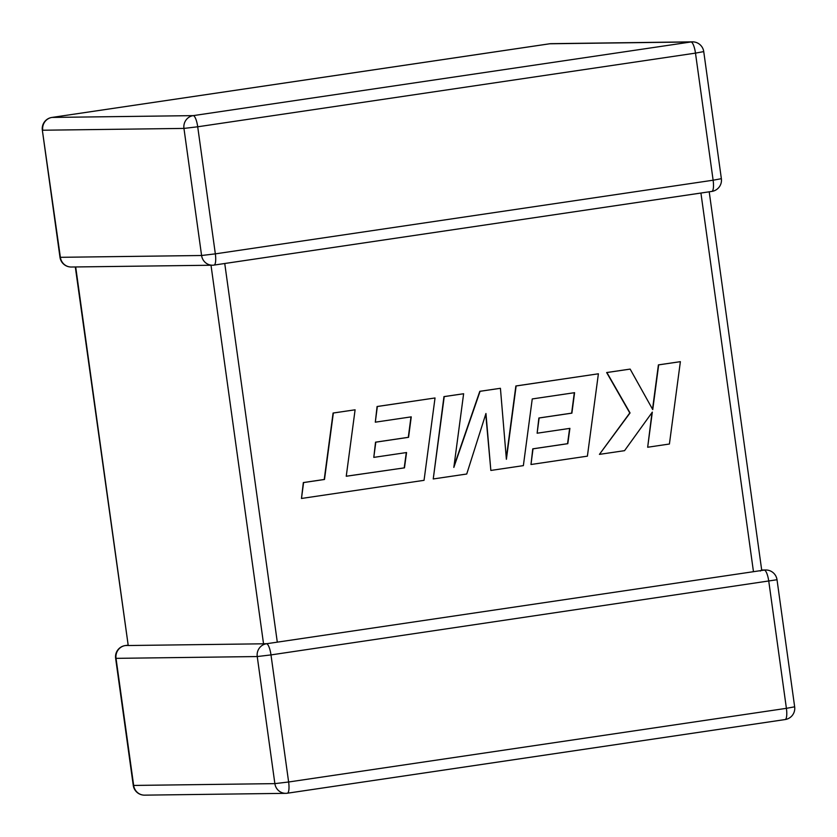 <?xml version="1.0" encoding="UTF-8"?>
<svg xmlns="http://www.w3.org/2000/svg" width="837" height="837" viewBox="0 0 837 837"><rect width="100%" height="100%" fill="white"/><g stroke="black" fill="none" stroke-linecap="round" stroke-linejoin="round"><path stroke-width="1.26" d="M125.058 645.599A11.31 2.929 81.6 0 1 125.173 645.578A11.31 2.929 81.6 0 1 125.278 645.568L127.831 645.442M287.436 793.204L785.012 719.569A11.31 2.929 81.6 0 0 785.106 719.558A11.31 2.929 81.6 0 0 786.403 708.332L794.658 706.815L777.018 579.738L270.989 654.911L288.629 781.999L786.403 708.332L768.774 581.244A11.31 2.929 81.6 0 0 764.265 570.091L763.313 570.238M761.314 570.133L760.31 571.064M75.696 266.961L128.228 645.526L263.54 643.799L211.008 265.235M266.49 643.758A11.31 2.929 -98.4 0 1 270.989 654.911L257.241 656.553L116.029 658.353L133.658 785.441L274.871 783.631L257.241 656.553A11.31 10.912 -90.7 0 1 266.49 643.758L267.045 643.674M267.139 643.653L263.54 643.799M763.783 570.154L753.467 571.692L700.925 193.044L224.745 263.498L277.298 642.157L266.762 643.705M277.298 642.157L753.467 571.692M128.228 645.526L75.309 266.972M404.47 467.852L346.246 476.253L355.097 409.806L333.346 413.018L324.494 479.475L303.59 482.562L301.477 498.465L424.045 480.333L435.031 397.973L377.341 406.51L375.311 422.172L411.249 416.857L408.561 437.312L375.803 442.166L373.794 457.379L406.562 452.535L404.47 467.852L346.246 476.222M355.097 409.806L333.084 413.028L324.233 479.475L303.329 482.572L301.477 498.465M435.031 397.973L377.079 406.51L375.311 422.172M410.988 416.889L408.299 437.322L375.541 442.166L373.794 457.379M406.301 452.566L404.208 467.862M490.848 470.446L523.366 465.634L532.248 398.946L574.58 392.679L571.901 413.143L539.133 417.987L537.134 433.21L569.903 428.366L567.81 443.683L533.023 448.831L530.982 464.504L587.396 456.155L598.392 373.794L516.136 385.972L506.385 459.283L500.421 388.295L480.072 391.308L453.832 467.412L463.625 393.746L444.227 396.612L433.242 478.963L466.732 474.014L485.952 413.499L490.848 470.446L485.742 414.148M433.242 478.963L443.955 396.612L463.625 393.746M574.318 392.72L571.64 413.143L538.871 417.998L537.134 433.21M569.631 428.398L567.549 443.694L532.761 448.841L530.982 464.504M598.392 373.794L515.864 385.972L506.28 458.08M500.421 388.295L479.81 391.308L453.989 466.178M680.376 361.668L658.667 364.88L652.745 409.586L630.146 369.096L606.909 372.538L630.052 412.944L599.428 454.376L624.548 450.662L652.326 412.118L647.671 447.24L669.412 444.018L680.376 361.668L658.405 364.88L652.525 409.209M630.146 369.096L606.647 372.538L629.79 412.955L599.428 454.376M652.002 412.568L647.671 447.24M127.789 645.191L125.173 645.578A11.31 11.31 0 0 0 115.632 658.311L116.029 658.353A11.31 10.912 -90.7 0 1 125.278 645.568M549.564 43.796A11.31 2.929 81.6 0 1 549.668 43.775L51.894 117.442A11.31 11.31 0 0 0 42.342 130.185L60.379 257.315L201.591 255.505L183.952 128.417L42.739 130.227A11.31 10.912 -90.7 0 1 51.988 117.431L193.201 115.632L690.985 41.965L549.773 43.775L51.988 117.431A11.31 2.929 -98.4 0 0 51.894 117.442A11.31 2.929 -98.4 0 0 51.779 117.473M703.739 51.601A11.31 11.31 0 0 0 692.387 41.85A11.31 10.912 -90.7 0 0 690.985 41.965A11.31 2.929 81.6 0 1 695.484 53.118L703.739 51.601L721.368 178.689L713.124 180.206L695.484 53.118L197.71 126.785L215.339 253.862L713.124 180.206A11.31 2.929 81.6 0 1 711.827 191.422A11.31 2.929 81.6 0 1 711.722 191.432M197.71 126.785A11.31 2.929 -98.4 0 0 193.201 115.632A11.31 10.912 -90.7 0 0 183.952 128.417L197.71 126.785M549.773 43.775A11.31 10.912 -90.7 0 1 551.175 43.66A11.31 11.31 0 0 0 549.668 43.775A11.31 2.929 81.6 0 1 549.773 43.775M215.339 253.862L201.591 255.505A11.31 10.912 -90.7 0 0 212.535 265.214A11.31 11.31 0 0 0 214.052 265.088A11.31 2.929 -98.4 0 0 215.339 253.862M71.323 267.013A11.31 10.912 -90.7 0 1 60.379 257.315L59.982 257.262A11.31 11.31 0 0 0 71.323 267.013L212.535 265.214A11.31 10.912 -90.7 0 0 213.948 265.099A11.31 2.929 -98.4 0 0 214.052 265.088L711.827 191.422A11.31 11.31 0 0 0 721.368 178.689M115.632 658.311L133.261 785.399A11.31 11.31 0 0 0 144.613 795.15L285.825 793.34A11.31 10.912 -90.7 0 0 287.227 793.225A11.31 2.929 -98.4 0 0 287.332 793.225A11.31 2.929 -98.4 0 0 288.629 781.999L274.871 783.631A11.31 10.912 -90.7 0 0 285.825 793.34A11.31 11.31 0 0 0 287.332 793.225L785.106 719.558A11.31 11.31 0 0 0 794.658 706.815M144.613 795.15A11.31 10.912 -90.7 0 1 133.658 785.441L133.261 785.399M764.265 570.091A11.31 10.912 -90.7 0 1 765.677 569.987L761.691 570.028M692.387 41.85L551.175 43.66M42.342 130.185L59.982 257.262M777.018 579.738A11.31 11.31 0 0 0 765.677 569.987M709.211 191.809L761.712 570.185"/></g></svg>
